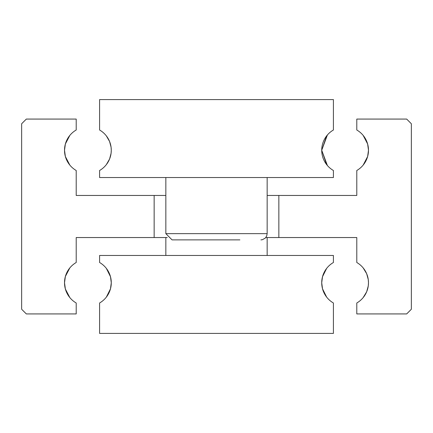 <?xml version="1.0" encoding="UTF-8"?>
<svg xmlns="http://www.w3.org/2000/svg" width="433" height="433" viewBox="0 0 433 433"><rect width="100%" height="100%" fill="white"/><g stroke="black" fill="none" stroke-linecap="round" stroke-linejoin="round"><path stroke-width="0.65" d="M363.179 297.574L366.659 291.799L368.267 285.932L368.483 282.749L368.267 285.932L366.659 291.799L363.179 297.574M267.161 195.456L278.852 195.456L278.852 237.544L356.792 237.544L356.792 262.501A23.382 23.382 0 0 1 356.792 302.997L356.792 313.925L406.674 313.925L411.35 309.249L411.35 123.751L406.674 119.075L356.792 119.075L356.792 130.003A23.382 23.382 0 0 1 368.483 150.251L367.628 143.989L364.315 136.931L363.179 135.426L367.628 143.989M69.821 297.574L65.372 289.011L69.821 297.574M167.208 237.544L154.148 237.544L154.148 195.456L76.208 195.456L76.208 170.499A23.382 23.382 0 0 1 76.208 130.003L76.208 119.075L26.326 119.075L21.65 123.751L21.65 309.249L26.326 313.925L76.208 313.925L76.208 302.997A23.382 23.382 0 0 1 64.517 282.749L65.372 289.011M69.821 267.924L65.372 276.487L69.821 267.924M368.483 282.749L368.267 279.566L366.659 273.699L363.179 267.924L366.659 273.699L368.267 279.566L368.483 282.749M69.821 135.426L65.372 143.989L69.821 135.426M65.372 156.513L69.821 165.076L65.372 156.513L64.517 150.251L65.372 143.989M365.528 161.633L363.179 165.076L367.628 156.513L368.483 150.251A23.382 23.382 0 0 1 356.792 170.499L356.792 195.456L278.852 195.456M278.852 237.544L265.792 237.544M65.372 276.487L64.517 282.749A23.382 23.382 0 0 1 76.208 262.501L76.208 237.544L154.148 237.544M154.148 195.456L165.839 195.456M106.35 297.114L110.48 288.811L106.35 297.114M110.48 276.687L106.35 268.384L110.48 276.687L111.281 282.749A23.382 23.382 0 0 1 99.59 302.997L99.59 333.41L333.41 333.41L333.41 302.997A23.382 23.382 0 0 1 333.41 262.501L333.41 255.47L99.59 255.47L99.59 262.501A23.382 23.382 0 0 1 111.281 282.749L110.48 288.806M326.65 297.114L322.52 288.811L326.65 297.114M322.52 276.687L326.65 268.384L322.52 276.687L321.719 282.749L322.52 288.806M106.35 135.886L109.581 141.494L111.075 147.177L109.581 141.494L106.35 135.886M111.081 147.177L111.281 150.251L111.081 147.177M327.402 134.972L321.719 150.251A23.382 23.382 0 0 1 333.41 130.003L333.41 99.59L99.59 99.59L99.59 130.003A23.382 23.382 0 0 1 111.281 150.251L111.081 153.325L111.281 150.251A23.382 23.382 0 0 1 99.59 170.499L99.59 177.53L333.41 177.53L333.41 170.499A23.382 23.382 0 0 1 321.719 150.251L326.65 135.886M327.402 165.53L321.719 150.251L326.65 164.616M111.075 153.325L109.581 159.008L106.35 164.616L109.581 159.008L111.075 153.325M165.839 255.47L165.839 237.544M267.161 237.544L267.161 255.47M165.839 177.53L165.839 233.647L172.074 239.882L193.118 239.882M165.839 233.647L267.161 233.647L267.161 177.53M239.882 239.882L172.074 239.882M267.161 233.647L266.668 236.082L265.337 238.058L262.387 239.709L260.926 239.882"/></g></svg>

